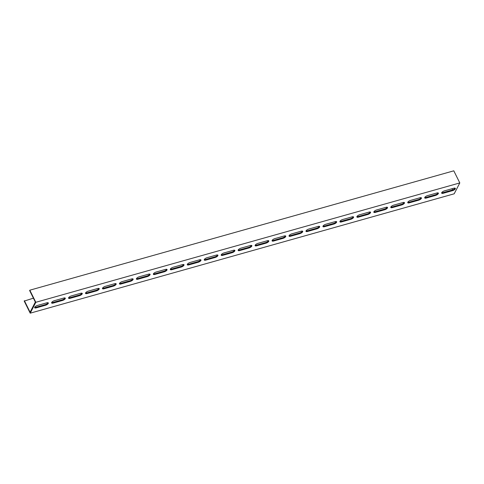 <?xml version="1.0" encoding="UTF-8"?>
<svg xmlns="http://www.w3.org/2000/svg" width="484" height="484" viewBox="0 0 484 484"><rect width="100%" height="100%" fill="white"/><g stroke="black" fill="none" stroke-linecap="round" stroke-linejoin="round"><path stroke-width="0.73" d="M459.201 181.718L459.8 182.928L35.822 302.294L29.814 290.194L453.792 170.822L459.201 181.718M33.408 298.174L24.2 301.072L30.208 313.178L35.822 302.294M30.208 313.178L454.186 193.806L459.8 182.928M53.167 303.093A2.426 0.901 -26.4 0 1 51.619 302.966A2.426 0.901 -26.4 0 1 54.414 300.679L63.743 298.053A2.426 0.901 -26.4 0 1 65.292 298.18A2.426 0.901 -26.4 0 1 62.496 300.467L53.167 303.093L52.865 302.488L62.194 299.862A2.426 0.901 153.6 0 0 64.983 297.956M70.126 298.319A2.426 0.901 -26.4 0 1 68.577 298.192A2.426 0.901 -26.4 0 1 71.372 295.906L80.701 293.28A2.426 0.901 -26.4 0 1 82.25 293.407A2.426 0.901 -26.4 0 1 79.455 295.694L70.126 298.319L69.823 297.714L79.152 295.089A2.426 0.901 153.6 0 0 81.941 293.183M87.084 293.546A2.426 0.901 -26.4 0 1 85.535 293.419A2.426 0.901 -26.4 0 1 88.33 291.126L97.659 288.5A2.426 0.901 -26.4 0 1 99.208 288.633A2.426 0.901 -26.4 0 1 96.413 290.92L87.084 293.546L86.781 292.941L96.11 290.315A2.426 0.901 153.6 0 0 98.899 288.41M104.042 288.773A2.426 0.901 -26.4 0 1 102.493 288.639A2.426 0.901 -26.4 0 1 105.288 286.353L114.617 283.727A2.426 0.901 -26.4 0 1 116.166 283.86A2.426 0.901 -26.4 0 1 113.371 286.147L104.042 288.773L103.745 288.168L113.068 285.542A2.426 0.901 153.6 0 0 115.858 283.636M121 283.999A2.426 0.901 -26.4 0 1 119.451 283.866A2.426 0.901 -26.4 0 1 122.252 281.579L131.575 278.953A2.426 0.901 -26.4 0 1 133.124 279.08A2.426 0.901 -26.4 0 1 130.329 281.367L121 283.999L120.704 283.394L130.027 280.762A2.426 0.901 153.6 0 0 132.822 278.857M137.964 279.22A2.426 0.901 -26.4 0 1 136.415 279.093A2.426 0.901 -26.4 0 1 139.21 276.806L148.54 274.18A2.426 0.901 -26.4 0 1 150.088 274.307A2.426 0.901 -26.4 0 1 147.287 276.594L137.964 279.22L137.662 278.615L146.991 275.989A2.426 0.901 153.6 0 0 149.78 274.083M154.922 274.446A2.426 0.901 -26.4 0 1 153.374 274.319A2.426 0.901 -26.4 0 1 156.169 272.032L165.498 269.4A2.426 0.901 -26.4 0 1 167.047 269.534A2.426 0.901 -26.4 0 1 164.245 271.82L154.922 274.446L154.62 273.841L163.949 271.215A2.426 0.901 153.6 0 0 166.738 269.31M171.881 269.673A2.426 0.901 -26.4 0 1 170.332 269.54A2.426 0.901 -26.4 0 1 173.127 267.253L182.456 264.627A2.426 0.901 -26.4 0 1 184.005 264.76A2.426 0.901 -26.4 0 1 181.21 267.047L171.881 269.673L171.578 269.068L180.907 266.442A2.426 0.901 153.6 0 0 183.696 264.536M188.839 264.899A2.426 0.901 -26.4 0 1 187.29 264.766A2.426 0.901 -26.4 0 1 190.085 262.479L199.414 259.854A2.426 0.901 -26.4 0 1 200.963 259.981A2.426 0.901 -26.4 0 1 198.168 262.274L188.839 264.899L188.536 264.294L197.865 261.669A2.426 0.901 153.6 0 0 200.654 259.757M205.797 260.12A2.426 0.901 -26.4 0 1 204.248 259.993A2.426 0.901 -26.4 0 1 207.043 257.706L216.372 255.08A2.426 0.901 -26.4 0 1 217.921 255.207A2.426 0.901 -26.4 0 1 215.126 257.494L205.797 260.12L205.5 259.515L214.823 256.889A2.426 0.901 153.6 0 0 217.612 254.983M222.755 255.346A2.426 0.901 -26.4 0 1 221.206 255.219A2.426 0.901 -26.4 0 1 224.007 252.932L233.33 250.307A2.426 0.901 -26.4 0 1 234.879 250.434A2.426 0.901 -26.4 0 1 232.084 252.721L222.755 255.346L222.458 254.741L231.782 252.116A2.426 0.901 153.6 0 0 234.571 250.21M239.713 250.573A2.426 0.901 -26.4 0 1 238.164 250.44A2.426 0.901 -26.4 0 1 240.965 248.153L250.288 245.527A2.426 0.901 -26.4 0 1 251.843 245.66A2.426 0.901 -26.4 0 1 249.042 247.947L239.713 250.573L239.417 249.968L248.746 247.342A2.426 0.901 153.6 0 0 251.535 245.436M256.677 245.799A2.426 0.901 -26.4 0 1 255.128 245.666A2.426 0.901 -26.4 0 1 257.924 243.379L267.253 240.754A2.426 0.901 -26.4 0 1 268.801 240.887A2.426 0.901 -26.4 0 1 266 243.174L256.677 245.799L256.375 245.194L265.704 242.569A2.426 0.901 153.6 0 0 268.493 240.663M273.635 241.026A2.426 0.901 -26.4 0 1 272.087 240.893A2.426 0.901 -26.4 0 1 274.882 238.606L284.211 235.98A2.426 0.901 -26.4 0 1 285.76 236.107A2.426 0.901 -26.4 0 1 282.965 238.394L273.635 241.026L273.333 240.421L282.662 237.789A2.426 0.901 153.6 0 0 285.451 235.883M290.594 236.246A2.426 0.901 -26.4 0 1 289.045 236.119A2.426 0.901 -26.4 0 1 291.84 233.832L301.169 231.207A2.426 0.901 -26.4 0 1 302.718 231.334A2.426 0.901 -26.4 0 1 299.923 233.621L290.594 236.246L290.291 235.641L299.62 233.016A2.426 0.901 153.6 0 0 302.409 231.11M307.552 231.473A2.426 0.901 -26.4 0 1 306.003 231.346A2.426 0.901 -26.4 0 1 308.798 229.053L318.127 226.427A2.426 0.901 -26.4 0 1 319.676 226.56A2.426 0.901 -26.4 0 1 316.881 228.847L307.552 231.473L307.249 230.868L316.578 228.242A2.426 0.901 153.6 0 0 319.367 226.337M324.51 226.7A2.426 0.901 -26.4 0 1 322.961 226.566A2.426 0.901 -26.4 0 1 325.762 224.28L335.085 221.654A2.426 0.901 -26.4 0 1 336.634 221.787A2.426 0.901 -26.4 0 1 333.839 224.074L324.51 226.7L324.213 226.095L333.536 223.469A2.426 0.901 153.6 0 0 336.326 221.563M341.468 221.926A2.426 0.901 -26.4 0 1 339.919 221.793A2.426 0.901 -26.4 0 1 342.72 219.506L352.043 216.88A2.426 0.901 -26.4 0 1 353.592 217.007A2.426 0.901 -26.4 0 1 350.797 219.3L341.468 221.926L341.172 221.321L350.501 218.695A2.426 0.901 153.6 0 0 353.29 216.784M358.432 217.147A2.426 0.901 -26.4 0 1 356.883 217.02A2.426 0.901 -26.4 0 1 359.679 214.733L369.008 212.107A2.426 0.901 -26.4 0 1 370.556 212.234A2.426 0.901 -26.4 0 1 367.755 214.521L358.432 217.147L358.13 216.542L367.459 213.916A2.426 0.901 153.6 0 0 370.248 212.01M375.39 212.373A2.426 0.901 -26.4 0 1 373.842 212.246A2.426 0.901 -26.4 0 1 376.637 209.959L385.966 207.333A2.426 0.901 -26.4 0 1 387.515 207.461A2.426 0.901 -26.4 0 1 384.713 209.747L375.39 212.373L375.088 211.768L384.417 209.142A2.426 0.901 153.6 0 0 387.206 207.237M392.349 207.6A2.426 0.901 -26.4 0 1 390.8 207.467A2.426 0.901 -26.4 0 1 393.595 205.18L402.924 202.554A2.426 0.901 -26.4 0 1 404.473 202.687A2.426 0.901 -26.4 0 1 401.678 204.974L392.349 207.6L392.046 206.995L401.375 204.369A2.426 0.901 153.6 0 0 404.164 202.463M409.307 202.826A2.426 0.901 -26.4 0 1 407.758 202.693A2.426 0.901 -26.4 0 1 410.553 200.406L419.882 197.781A2.426 0.901 -26.4 0 1 421.431 197.914A2.426 0.901 -26.4 0 1 418.636 200.201L409.307 202.826L409.004 202.221L418.333 199.596A2.426 0.901 153.6 0 0 421.122 197.69M426.265 198.053A2.426 0.901 -26.4 0 1 424.716 197.92A2.426 0.901 -26.4 0 1 427.511 195.633L436.84 193.007A2.426 0.901 -26.4 0 1 438.389 193.134A2.426 0.901 -26.4 0 1 435.594 195.421L426.265 198.053L425.968 197.448L435.291 194.816A2.426 0.901 153.6 0 0 438.081 192.91M36.209 307.872A2.426 0.901 -26.4 0 1 34.66 307.739A2.426 0.901 -26.4 0 1 37.456 305.452L46.785 302.827A2.426 0.901 -26.4 0 1 48.333 302.96A2.426 0.901 -26.4 0 1 45.532 305.247L36.209 307.872L35.907 307.267L45.236 304.642A2.426 0.901 153.6 0 0 48.025 302.73M443.223 193.273A2.426 0.901 -26.4 0 1 441.674 193.146A2.426 0.901 -26.4 0 1 444.475 190.859L453.798 188.234A2.426 0.901 -26.4 0 1 455.347 188.361A2.426 0.901 -26.4 0 1 452.552 190.648L443.223 193.273L442.927 192.668L452.25 190.043A2.426 0.901 153.6 0 0 455.039 188.137M24.388 300.709L30.093 312.21L35.338 302.052L29.627 290.557L29.814 290.194M452.032 188.73L452.625 189.922M51.625 302.585A2.426 0.901 153.6 0 0 52.865 302.488M68.583 297.811A2.426 0.901 153.6 0 0 69.823 297.714M85.541 293.038A2.426 0.901 153.6 0 0 86.781 292.941M102.499 288.258A2.426 0.901 153.6 0 0 103.745 288.168M119.463 283.485A2.426 0.901 153.6 0 0 120.704 283.394M136.421 278.711A2.426 0.901 153.6 0 0 137.662 278.615M153.38 273.938A2.426 0.901 153.6 0 0 154.62 273.841M170.338 269.158A2.426 0.901 153.6 0 0 171.578 269.068M187.296 264.385A2.426 0.901 153.6 0 0 188.536 264.294M204.254 259.612A2.426 0.901 153.6 0 0 205.5 259.515M221.218 254.838A2.426 0.901 153.6 0 0 222.458 254.741M238.176 250.065A2.426 0.901 153.6 0 0 239.417 249.968M255.135 245.285A2.426 0.901 153.6 0 0 256.375 245.194M272.093 240.512A2.426 0.901 153.6 0 0 273.333 240.421M289.051 235.738A2.426 0.901 153.6 0 0 290.291 235.641M306.009 230.965A2.426 0.901 153.6 0 0 307.249 230.868M322.967 226.185A2.426 0.901 153.6 0 0 324.213 226.095M339.931 221.412A2.426 0.901 153.6 0 0 341.172 221.321M356.889 216.638A2.426 0.901 153.6 0 0 358.13 216.542M373.848 211.865A2.426 0.901 153.6 0 0 375.088 211.768M390.806 207.091A2.426 0.901 153.6 0 0 392.046 206.995M407.764 202.312A2.426 0.901 153.6 0 0 409.004 202.221M424.722 197.539A2.426 0.901 153.6 0 0 425.968 197.448M34.666 307.358A2.426 0.901 153.6 0 0 35.907 307.267M441.686 192.765A2.426 0.901 153.6 0 0 442.927 192.668M62.496 300.467L62.194 299.862M79.455 295.694L79.152 295.089M96.413 290.92L96.11 290.315M113.371 286.147L113.068 285.542M130.329 281.367L130.027 280.762M147.287 276.594L146.991 275.989M164.245 271.82L163.949 271.215M181.21 267.047L180.907 266.442M198.168 262.274L197.865 261.669M215.126 257.494L214.823 256.889M232.084 252.721L231.782 252.116M249.042 247.947L248.746 247.342M266 243.174L265.704 242.569M282.965 238.394L282.662 237.789M299.923 233.621L299.62 233.016M316.881 228.847L316.578 228.242M333.839 224.074L333.536 223.469M350.797 219.3L350.501 218.695M367.755 214.521L367.459 213.916M384.713 209.747L384.417 209.142M401.678 204.974L401.375 204.369M418.636 200.201L418.333 199.596M435.594 195.421L435.291 194.816M45.532 305.247L45.236 304.642M452.552 190.648L452.25 190.043"/></g></svg>
